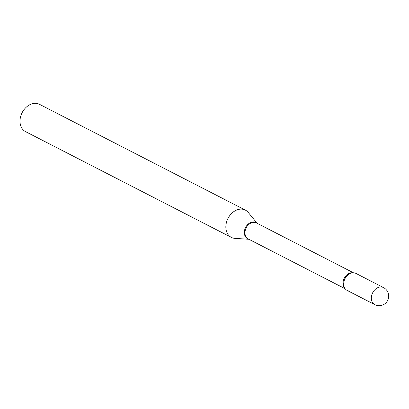 <?xml version="1.0" encoding="UTF-8"?>
<svg xmlns="http://www.w3.org/2000/svg" width="409" height="409" viewBox="0 0 409 409"><rect width="100%" height="100%" fill="white"/><g stroke="black" fill="none" stroke-linecap="round" stroke-linejoin="round"><path stroke-width="0.61" d="M374.767 304.613L347.134 290.41A9.565 7.275 -62.8 0 1 344.005 281.351A9.565 7.275 -62.8 0 1 355.881 273.391L383.514 287.593A9.565 7.275 -62.8 0 0 381.316 286.985A9.565 7.275 -62.8 0 0 371.638 295.554A9.565 7.275 -62.8 0 0 374.767 304.613A9.565 9.565 0 0 0 388.351 298.693A9.565 9.565 0 0 0 383.514 287.593M235.037 238.381A15.332 11.662 -62.8 0 1 234.955 238.375A15.332 11.662 -62.8 0 1 234.873 238.365A15.332 11.662 -62.8 0 1 231.346 237.389L25.506 131.606A15.332 11.662 -62.8 0 1 21.181 114.827A15.332 11.662 -62.8 0 1 35.997 103.354A15.332 11.662 -62.8 0 1 39.525 104.331L245.364 210.114A15.332 11.662 -62.8 0 1 248.263 212.476L257.113 223.283M231.346 237.389A15.332 11.662 -62.8 0 1 227.021 220.609A15.332 11.662 -62.8 0 1 241.837 209.137A15.332 11.662 -62.8 0 1 245.364 210.114M349.337 291.024A9.565 7.275 -62.8 0 1 343.77 285.088A9.565 7.275 -62.8 0 1 349.593 273.754A9.565 7.275 -62.8 0 1 353.683 272.783M345.186 288.764L248.197 238.917A8.993 6.835 -62.8 0 1 245.661 229.081A8.993 6.835 -62.8 0 1 254.347 222.353A8.993 6.835 -62.8 0 1 256.417 222.925L353.407 272.767M248.667 239.158A9.116 6.933 -62.8 0 1 244.776 229.48A9.116 6.933 -62.8 0 1 253.825 221.949A9.116 6.933 -62.8 0 1 256.883 223.166M344.823 288.233A8.993 6.835 -62.8 0 1 344.184 278.396A8.993 6.835 -62.8 0 1 352.41 272.747A8.993 6.835 -62.8 0 1 352.762 272.783M248.897 239.28L234.955 238.375"/></g></svg>
